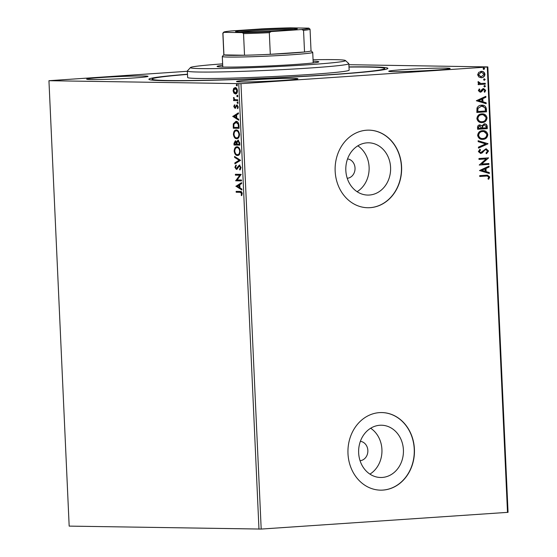 <?xml version="1.0" encoding="UTF-8"?>
<svg xmlns="http://www.w3.org/2000/svg" width="557" height="557" viewBox="0 0 557 557"><rect width="100%" height="100%" fill="white"/><g stroke="black" fill="none" stroke-linecap="round" stroke-linejoin="round"><path stroke-width="0.84" d="M348.981 66.903A119.623 4.407 177.4 0 1 387.818 68.553A119.623 4.407 177.4 0 1 329.988 74.798A119.623 4.407 177.4 0 1 148.977 79.4A119.623 4.407 177.4 0 1 187.493 74.234M347.241 178.275A9.699 8.313 90.9 0 0 355.039 168.729A9.699 8.313 90.9 0 0 347.547 158.94M360.059 460.688A9.699 8.313 90.9 0 0 367.864 451.142A9.699 8.313 90.9 0 0 360.372 441.353M382.213 477.453A26.137 22.405 90.9 0 0 403.435 450.78A26.137 22.405 90.9 0 0 381.448 425.221A26.137 22.405 90.9 0 0 379.846 425.263A26.137 22.405 90.9 0 0 358.624 451.929A26.137 22.405 90.9 0 0 380.612 477.488A26.137 22.405 90.9 0 0 382.213 477.453M369.925 474.118A26.137 22.405 90.9 0 0 381.956 451.372A26.137 22.405 90.9 0 0 370.656 428.242M369.388 195.034A26.137 22.405 90.9 0 0 390.61 168.36A26.137 22.405 90.9 0 0 368.623 142.801A26.137 22.405 90.9 0 0 367.021 142.843A26.137 22.405 90.9 0 0 345.8 169.516A26.137 22.405 90.9 0 0 367.787 195.075A26.137 22.405 90.9 0 0 369.388 195.034M357.1 191.705A26.137 22.405 90.9 0 0 369.131 168.952A26.137 22.405 90.9 0 0 357.831 145.83M370.133 207.677A38.795 33.253 90.9 0 0 401.625 168.089A38.795 33.253 90.9 0 0 368.992 130.15A38.795 33.253 90.9 0 0 366.617 130.213A38.795 33.253 90.9 0 0 335.119 169.801A38.795 33.253 90.9 0 0 367.752 207.733A38.795 33.253 90.9 0 0 370.133 207.677M367.669 207.733A38.795 33.253 90.9 0 0 369.966 207.67A38.795 33.253 90.9 0 0 401.458 168.13A38.795 33.253 90.9 0 0 368.908 130.15M382.958 490.09A38.795 33.253 90.9 0 0 414.45 450.502A38.795 33.253 90.9 0 0 381.817 412.563A38.795 33.253 90.9 0 0 379.435 412.626A38.795 33.253 90.9 0 0 347.944 452.214A38.795 33.253 90.9 0 0 380.577 490.153A38.795 33.253 90.9 0 0 382.958 490.09M380.494 490.146A38.795 33.253 90.9 0 0 382.791 490.083A38.795 33.253 90.9 0 0 414.283 450.55A38.795 33.253 90.9 0 0 381.733 412.563M283.019 80.403A30.712 1.128 -2.6 0 0 297.884 78.76A30.712 1.128 -2.6 0 0 282.281 78.481A30.712 1.128 -2.6 0 0 251.388 79.895A30.712 1.128 -2.6 0 0 236.516 81.545A30.712 1.128 -2.6 0 0 252.126 81.823A30.712 1.128 -2.6 0 0 283.019 80.403M133.172 78.008A30.712 1.128 -2.6 0 0 148.037 76.365A30.712 1.128 -2.6 0 0 132.434 76.086A30.712 1.128 -2.6 0 0 101.541 77.5A30.712 1.128 -2.6 0 0 86.669 79.15A30.712 1.128 -2.6 0 0 102.279 79.428A30.712 1.128 -2.6 0 0 133.172 78.008M435.233 70.119A30.712 1.128 -2.6 0 0 450.105 68.476A30.712 1.128 -2.6 0 0 434.495 68.198A30.712 1.128 -2.6 0 0 403.602 69.618A30.712 1.128 -2.6 0 0 388.737 71.261A30.712 1.128 -2.6 0 0 404.34 71.54A30.712 1.128 -2.6 0 0 435.233 70.119M348.884 64.696L487.828 66.917L508.054 512.329L261.191 529.066L69.172 526.114L48.946 80.709L240.965 83.661L261.191 529.066M233.884 93.096L233.077 90.742L233.668 88.41L235.145 87.595C236.349 87.588 237.129 88.66 237.484 90.812C237.324 92.956 236.641 94.008 235.437 93.966L233.884 93.096L234.441 93.061L233.745 91.599M237.853 100.657L233.599 100.594L233.557 99.724L234.184 99.731L233.529 97.552L234.915 99.612L237.811 99.794L237.853 100.657M233.794 106.61L234.323 104.946L234.713 105.461L234.316 106.568L234.929 107.417L236.892 104.988L238.208 106.84L237.714 108.615L237.296 108.114L237.693 106.93L236.955 105.858L234.984 108.288L233.794 106.61L234.316 106.575M234.929 107.417L235.855 107.174L236.802 105.224L236.252 105.259L236.892 104.988M237.964 108.211L238.243 106.888L237.512 105.816L236.558 106.053M235.632 108.016L235.124 108.274M238.988 125.694L239.113 128.319L233.286 128.228L233.292 123.835L235.952 121.329C237.63 121.224 238.64 122.679 238.988 125.694M239.872 145.119L234.044 145.029L233.975 143.434L235.298 140.851L236.586 141.931L237.992 140.169L239.768 142.864L239.872 145.119M240.561 160.332L234.901 163.855L234.859 162.909L239.155 160.235L234.608 157.415L234.567 156.468L240.561 160.332M241.46 180.022L241.494 180.893L235.667 180.802L239.761 175.225L235.416 175.156L235.374 174.285L241.202 174.376L237.122 179.96L241.46 180.022M240.067 192.304L236.189 192.242L236.147 191.371L240.088 191.434C241.125 191.107 241.842 191.803 242.218 193.537L241.647 195.66L241.174 195.208L241.627 193.537L240.067 192.304L240.617 192.269L236.189 192.242M258.977 529.15L238.751 83.745M235.917 186.303L241.578 182.633L241.62 183.58L239.802 184.708L239.949 187.883L241.87 189.074L241.912 190.021L235.91 186.163M236.3 168.513L239.35 165.088L241.035 167.497L239.879 170.017L239.552 169.307L240.443 167.553L239.385 165.951L237.226 168.945L236.363 169.377L234.908 167.337L235.799 165.171L236.189 165.861L235.507 167.358L236.3 168.513L236.885 168.472L236.356 168.506M240.283 169.655L241 167.511L239.935 165.916L238.828 166.23M237.853 155.48L237.456 155.5C235.799 155.542 234.706 154.094 234.177 151.163C234.4 148.183 235.353 146.728 237.038 146.811C238.695 146.783 239.782 148.246 240.297 151.191C240.067 154.136 239.12 155.57 237.456 155.5L237.686 155.494M237.094 138.679L236.697 138.707C235.033 138.742 233.94 137.294 233.411 134.362C233.634 131.382 234.588 129.927 236.272 130.011C237.936 129.983 239.023 131.445 239.538 134.397C239.301 137.335 238.354 138.77 236.697 138.707L236.92 138.693M232.749 116.497L238.403 112.827L238.452 113.774L236.634 114.902L236.781 118.077L238.695 119.268L238.744 120.215L232.742 116.35M237.567 103.407L237.052 102.676L237.505 101.959L238.02 102.69L237.567 103.407M237.268 96.744L236.746 96.013L237.198 95.296L237.721 96.027L237.268 96.744M236.774 85.882L236.252 85.151L236.704 84.434L237.226 85.165L236.774 85.882M48.946 80.709L187.361 71.289M481.171 71.359C483.177 71.199 484.437 72.18 484.959 74.297C484.639 76.476 483.469 77.618 481.457 77.729L478.909 77.054L477.634 74.791L478.693 72.375L481.554 71.352M480.837 71.352C482.842 71.199 484.103 72.173 484.625 74.29C484.305 76.469 483.135 77.611 481.123 77.729L481.039 77.743M478.115 81.705L480.092 83.473L485.244 83.285L485.279 84.156L478.205 84.636L478.164 83.766L479.208 83.696L477.969 82.262L478.185 81.587L480.879 83.515M483.56 88.633L485.683 90.325L484.806 92.177L484.13 91.724L484.82 90.485L483.636 89.496L481.359 91.842L480.287 92.19L478.352 90.666L479.285 88.918L479.911 89.385L479.222 90.554L480.211 91.327L482.473 88.988L483.81 88.626M479.145 89.057L479.577 89.385L478.888 90.547L480.211 91.327M483.504 89.496L482.968 89.747M482.634 89.74L481.032 91.835L480.071 92.197M481.499 105.182C484.291 104.869 485.927 106.206 486.421 109.193L486.539 111.818L476.848 112.472L477.001 108.051C478.01 106.143 479.507 105.189 481.499 105.182L482.111 105.169M479.821 124.907L481.93 125.833L484.325 123.877C485.927 123.779 486.888 124.608 487.201 126.362L487.298 128.618L477.614 129.273L477.544 127.671C477.537 125.952 478.296 125.026 479.821 124.907L480.106 124.9M487.988 143.824L478.47 148.099L478.428 147.152L485.648 143.908L478.178 141.659L478.136 140.712L487.988 143.824L478.463 147.946M488.886 163.521L488.928 164.392L479.236 165.046L486.205 158.905L478.978 159.399L478.943 158.529L488.628 157.875L481.68 164.009L488.886 163.521M486.198 176.054L479.758 176.485L479.716 175.615L487.417 175.135L489.749 177.015L488.726 179.222L487.96 178.832L488.754 177.091L487.201 176.012L479.758 176.458M507.504 512.433L487.278 67.021L240.965 83.661M479.486 170.546L489.004 166.125L489.046 167.072L485.996 168.444L486.136 171.619L489.297 172.566L489.338 173.512L479.486 170.546M485.704 149.624L484.59 149.979L480.733 153.467L478.379 151.601L479.918 149.311L480.545 149.951L479.375 151.546L480.649 152.604L486.115 148.761L488.566 150.975L486.56 153.655L486.038 152.98L487.577 151.1L485.857 149.631L484.924 149.986L482.188 152.924L480.461 153.474M479.73 149.45L480.211 149.944L479.041 151.539L480.649 152.604M482.954 130.672L487.493 134.662C487.02 137.649 485.398 139.215 482.641 139.361L482.975 139.368C480.211 139.619 478.435 138.303 477.641 135.428C478.108 132.399 479.737 130.818 482.529 130.686C485.293 130.442 487.062 131.772 487.828 134.669C487.347 137.656 485.732 139.222 482.975 139.368L482.439 139.382M482.529 130.686L483.114 130.672M482.188 113.872L486.727 117.868C486.254 120.855 484.639 122.422 481.875 122.568L482.209 122.568C479.452 122.819 477.676 121.503 476.883 118.627C477.342 115.598 478.971 114.018 481.77 113.886C484.534 113.642 486.296 114.972 487.062 117.868C486.588 120.855 484.973 122.422 482.209 122.568L481.68 122.582M481.77 113.886L482.355 113.872M476.319 100.74L485.836 96.319L485.878 97.266L482.822 98.638L482.968 101.813L486.129 102.76L486.17 103.706L476.319 100.74M484.562 86.948L483.88 86.286L484.66 85.506L485.495 86.175L484.625 86.955M484.256 80.292L483.58 79.623L484.353 78.843L485.196 79.512L484.325 80.292M483.761 69.43L483.086 68.762L483.859 67.982L484.701 68.65L483.831 69.43M487.278 67.021L487.828 66.917M487.25 175.135L489.749 177.015M489.415 177.008L488.392 179.215M487.034 176.012L485.871 176.047M488.677 166.271L489.046 167.072M488.712 167.072L485.996 168.444M485.662 168.437L486.136 171.619M485.808 171.612L489.297 172.566M488.962 172.566L489.004 173.415M485.015 168.882L481.485 170.317L485.126 171.312L485.015 168.882L481.819 170.324L485.126 171.312M488.552 163.542L488.928 164.392M488.593 164.385L479.236 165.018M478.978 159.372L486.205 158.905M488.308 158.063L481.68 164.009M485.941 148.761L488.566 150.975M488.231 150.968L486.233 153.648M478.136 140.81L487.981 143.678M482.641 139.361L482.271 139.382M482.905 131.543L482.237 131.549C480.023 131.654 478.707 132.914 478.303 135.316C478.943 137.642 480.378 138.7 482.599 138.498M482.237 131.549L482.571 131.549C480.35 131.661 479.041 132.914 478.637 135.323C479.278 137.642 480.712 138.707 482.933 138.498L482.271 138.505M482.933 138.498C485.133 138.394 486.435 137.147 486.832 134.766C486.226 132.42 484.806 131.348 482.571 131.549L482.745 131.536M483.991 123.877C485.593 123.779 486.553 124.601 486.867 126.355L487.298 128.618M486.964 128.611L477.614 129.245M479.493 124.907L481.93 125.833M484.36 124.747L482.362 126.223L482.334 128.054L486.268 127.818L486.219 126.822L484.367 124.747L482.696 126.23L482.668 128.061M479.549 125.771L478.191 127.428L478.233 128.333L481.673 128.124L479.549 125.771L478.526 127.435L478.567 128.333M481.875 122.568L481.506 122.582M482.146 114.742L481.471 114.749C479.257 114.853 477.948 116.114 477.537 118.516C478.185 120.841 479.612 121.899 481.833 121.698M481.471 114.749L481.805 114.749C479.591 114.86 478.275 116.114 477.871 118.523C478.519 120.841 479.946 121.906 482.167 121.705L481.506 121.705M482.167 121.705C484.374 121.593 485.676 120.347 486.066 117.966C485.46 115.619 484.04 114.547 481.805 114.749L481.986 114.735M481.951 105.169L486.421 109.193M486.087 109.186L486.539 111.818M486.205 111.811L476.848 112.444M481.902 106.039L477.607 108.441L477.474 111.532L485.502 111.017L485.112 107.773L481.54 106.053L477.934 108.448L477.802 111.539M481.206 106.046L481.742 106.039M485.509 96.465L485.878 97.266M485.544 97.259L482.822 98.638M482.494 98.631L482.968 101.813M482.634 101.806L486.129 102.76M485.795 102.76L485.829 103.609M481.847 99.076L478.317 100.511L481.958 101.506L481.847 99.076L478.651 100.511L481.958 101.506M483.225 88.626L485.683 90.325M485.356 90.318L484.479 92.17M484.325 85.499L485.495 86.175M485.168 86.168L484.388 86.948M484.91 83.306L485.279 84.156M484.945 84.149L478.198 84.608M480.092 83.473L480.719 83.515M484.019 78.836L485.196 79.512M484.862 79.505L484.089 80.285M481.373 72.222L478.171 74.729L480.935 76.866M481.213 72.229L478.498 74.735L481.102 76.873L484.089 74.359L481.547 72.222L480.879 72.222M483.532 67.975L484.701 68.65M484.367 68.643L483.594 69.423M236.746 192.207L236.704 191.385M241.842 195.284L241.174 195.208M241.731 195.173L242.121 194.066L241.564 194.108M242.121 194.066L242.177 193.495L241.627 193.537M242.177 193.495L240.617 192.269M236.467 186.122L241.592 182.933M241.891 189.631L236.474 186.268M239.336 187.5L239.886 187.465L239.775 185.035L237.324 186.261L239.336 187.5L239.225 185.07M241.494 180.851L235.667 180.802M236.224 180.767L235.66 180.621M236.217 180.579L240.311 175.183L239.761 175.225M240.311 175.183L235.416 175.156M235.966 175.114L235.931 174.292M240.109 169.265L239.552 169.307M241 167.511L240.443 167.553M239.935 165.916L239.378 166.195L239.935 165.916M236.913 169.342L235.465 167.302L234.908 167.337M235.465 167.302L236.349 165.137M236.85 168.472L237.581 167.963L237.024 167.998M237.581 167.963L238.111 166.898L237.56 166.933M238.111 166.898L239.907 165.046M235.444 163.521L235.409 162.874L234.859 162.909M235.409 162.874L239.155 160.235M239.705 160.2L234.608 157.415M235.158 157.38L235.138 156.823M238.013 155.466C236.349 155.5 235.256 154.059 234.727 151.128L234.177 151.163M234.727 151.128C234.95 148.141 235.903 146.693 237.588 146.776M237.63 147.647L237.073 147.682C235.736 147.619 234.97 148.768 234.769 151.135C235.2 153.502 236.084 154.665 237.414 154.637L237.971 154.595C239.301 154.658 240.06 153.516 240.255 151.177C239.844 148.789 238.967 147.612 237.63 147.647L237.317 147.668M240.255 151.177L239.705 151.212C239.294 148.823 238.417 147.647 237.073 147.682L237.449 147.654M237.414 154.637C238.744 154.7 239.503 153.558 239.705 151.212M239.872 145.078L234.044 145.029M234.601 144.994L234.525 143.393L235.855 140.817M238.549 140.134L237.143 141.896L236.586 141.931M238.591 141.005L237.052 142.39L237.066 144.207L239.788 144.207L238.493 141.012M235.903 141.687L235.346 141.722L234.601 144.172L236.474 144.2L237.004 143.72L235.785 141.694M237.004 143.72L236.453 143.755L235.277 141.722L235.834 141.687M236.474 144.2L236.453 143.755M239.747 143.212L239.19 143.253L237.978 141.046L238.535 141.005M239.238 144.242L239.19 143.253M237.247 138.665C235.59 138.707 234.497 137.259 233.968 134.328L233.411 134.362M233.968 134.328C234.191 131.341 235.145 129.892 236.829 129.976M236.864 130.846L236.314 130.881C234.977 130.818 234.205 131.967 234.01 134.334C234.434 136.702 235.319 137.864 236.655 137.837L237.205 137.795C238.535 137.858 239.294 136.723 239.489 134.376C239.085 131.988 238.208 130.811 236.864 130.846L236.551 130.867M239.489 134.376L238.939 134.411C238.528 132.023 237.651 130.846 236.314 130.881L236.683 130.853M236.655 137.837C237.978 137.899 238.744 136.757 238.939 134.411M239.106 128.277L233.286 128.228M233.836 128.194L233.849 123.793L233.292 123.835M233.849 123.793L235.994 121.329M236.544 122.157L233.863 124.302L233.843 127.372L239.03 127.407L238.73 124.148L236.175 122.185M238.73 124.148L238.173 124.183L235.792 122.199L236.349 122.164M238.473 127.442L238.173 124.183M233.299 116.316L238.417 113.127M238.723 119.818L233.306 116.462M236.161 117.694L236.718 117.659L236.607 115.229L234.149 116.448L236.161 117.694L236.057 115.264M235.541 108.246L234.351 106.575L234.88 104.911M235.479 107.376L234.95 107.41M236.802 105.224L237.449 104.946M237.853 108.079L237.296 108.114M238.208 106.895L237.693 106.93M237.512 105.816L237.115 106.018L237.512 105.816M238.124 103.365L237.052 102.676M237.602 102.634L238.055 101.917M237.853 100.615L233.599 100.594M234.149 100.552L234.114 99.731M234.309 99.216L234.734 99.696L234.184 99.731M233.954 98.171L233.411 98.213M233.968 98.171L234.079 97.517M237.818 96.709L236.746 96.013M237.303 95.971L237.755 95.261M233.599 90.707L233.077 90.742M233.627 90.7L234.225 88.375L233.668 88.41M234.225 88.375L235.695 87.553M235.987 93.924L234.441 93.061M237.366 89.914L235.514 88.438M237.512 90.77L236.064 93.054L235.395 93.096L236.962 90.805L235.061 88.466L235.611 88.431M235.743 88.424L235.186 88.459L233.599 90.749L235.395 93.096M237.477 90.77L236.962 90.805M235.952 93.061L235.59 93.082M237.324 85.841L236.252 85.151M236.809 85.11L237.261 84.392M222.626 63.867A77.597 2.855 -2.6 0 0 190.48 67.543A77.597 2.855 -2.6 0 0 191.302 68.031A77.597 2.855 -2.6 0 0 275.235 66.645A77.597 2.855 -2.6 0 0 345.403 60.504A77.597 2.855 -2.6 0 0 344.595 60.226A77.597 2.855 -2.6 0 0 313.062 59.759M345.403 60.504L348.779 63.582A80.828 2.973 177.4 0 1 348.835 63.693A80.828 2.973 177.4 0 1 274.204 70.05A80.828 2.973 177.4 0 1 188.252 71.421A80.828 2.973 177.4 0 1 187.347 71.024A80.828 2.973 177.4 0 1 187.396 70.913L190.48 67.543M313.125 61.221A50.924 1.873 177.4 0 1 318.249 61.569A50.924 1.873 177.4 0 1 318.82 61.82A50.924 1.873 177.4 0 1 271.795 65.823A50.924 1.873 177.4 0 1 217.648 66.694A50.924 1.873 177.4 0 1 217.077 66.436A50.924 1.873 177.4 0 1 222.689 65.322M348.988 67.063A116.392 4.289 177.4 0 1 383.355 67.961A116.392 4.289 177.4 0 1 384.657 68.532A116.392 4.289 177.4 0 1 277.184 77.695A116.392 4.289 177.4 0 1 153.419 79.665A116.392 4.289 177.4 0 1 152.117 79.094A116.392 4.289 177.4 0 1 187.5 74.401M187.347 71.024L187.639 77.479A80.828 2.973 -2.6 0 0 188.545 77.876A80.828 2.973 -2.6 0 0 274.497 76.504A80.828 2.973 -2.6 0 0 349.135 70.147L348.835 63.693M250.511 29.987A30.879 1.135 177.4 0 1 282.058 28.546A30.879 1.135 177.4 0 1 297.236 28.88A30.879 1.135 177.4 0 1 282.308 30.496A30.879 1.135 177.4 0 1 235.59 31.679A30.879 1.135 177.4 0 1 250.511 29.987M293.783 29.521A29.904 1.1 -2.6 0 0 251.054 30.962A29.904 1.1 -2.6 0 0 239.085 32.007M311.036 50.826L312.693 52.33A45.263 1.664 177.4 0 1 312.728 52.393A45.263 1.664 177.4 0 1 290.817 54.823A45.263 1.664 177.4 0 1 245.282 56.905A45.263 1.664 177.4 0 1 222.292 56.501A45.263 1.664 177.4 0 1 222.32 56.438L223.83 54.781M224.039 32.334L222.946 33.288A43.648 1.608 177.4 0 1 222.849 33.19L223.83 54.816A43.648 1.608 -2.6 0 0 223.928 54.913A43.648 1.608 -2.6 0 0 244.523 55.24A43.648 1.608 -2.6 0 0 270.298 54.308A43.648 1.608 -2.6 0 0 289.912 53.194A43.648 1.608 -2.6 0 0 304.533 51.996A43.648 1.608 -2.6 0 0 311.036 50.854L310.054 29.229A43.648 1.608 177.4 0 1 303.551 30.37L301.609 29.528A42.68 1.574 -2.6 0 0 309.01 28.247A42.68 1.574 -2.6 0 0 308.773 28.142L290.462 27.85A42.68 1.574 -2.6 0 0 261.651 28.894L231.211 30.948A42.68 1.574 -2.6 0 0 223.803 32.118A42.68 1.574 -2.6 0 0 224.039 32.334L242.351 32.626A42.68 1.574 -2.6 0 0 271.168 31.589L301.609 29.528M271.168 31.589L269.316 32.682L270.298 54.308L304.533 51.996L303.551 30.37M222.946 33.288L223.928 54.913L244.523 55.24L243.541 33.615L242.351 32.626M269.316 32.682A43.648 1.608 177.4 0 1 243.541 33.615M309.01 28.247L310.019 29.173A43.648 1.608 177.4 0 1 310.054 29.229M222.849 33.19A43.648 1.608 177.4 0 1 222.877 33.128L223.803 32.118M234.525 143.393L233.975 143.434M233.759 126.481L233.202 126.516M238.981 126.474L238.431 126.509M236.259 106.317L235.702 106.352M239.343 165.958L239.9 165.916M234.936 107.417L235.493 107.376M236.927 105.858L237.477 105.823M384.706 69.548L384.657 68.532M152.158 80.111L152.117 79.094M222.292 56.501L222.772 67.042M312.728 52.393L313.201 62.934"/></g></svg>
